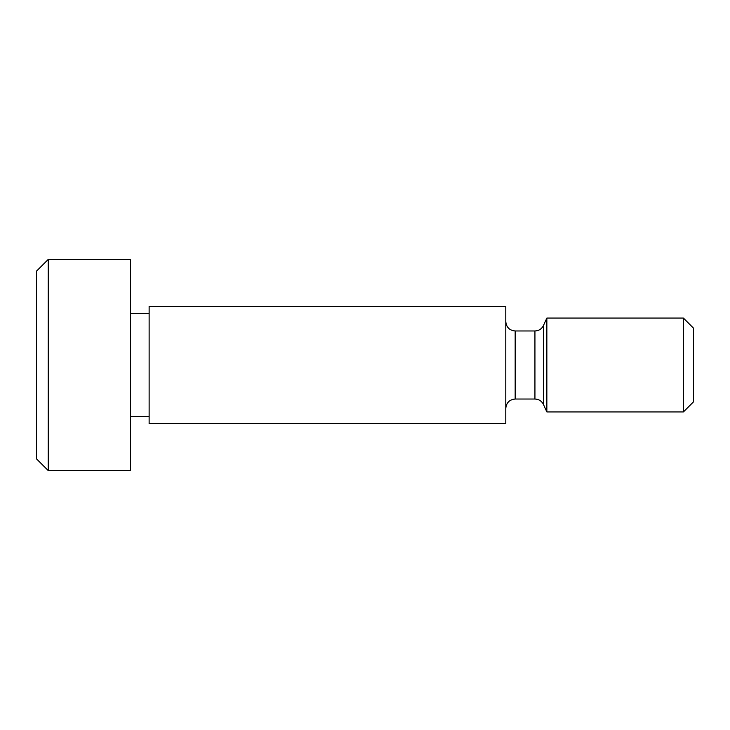 <?xml version="1.0" encoding="UTF-8"?>
<svg xmlns="http://www.w3.org/2000/svg" width="730" height="730" viewBox="0 0 730 730"><rect width="100%" height="100%" fill="white"/><g stroke="black" fill="none" stroke-linecap="round" stroke-linejoin="round"><path stroke-width="1.09" d="M48.235 259.415L48.235 470.585L36.5 458.86L36.5 271.14L48.235 259.415L130.36 259.415L130.36 470.585L48.235 470.585M683.426 318.07L693.5 328.153L693.5 401.847L683.426 411.93L546.852 411.93L546.852 318.07L683.426 318.07L683.426 411.93M505.79 321.592C506.346 327.296 509.467 330.416 515.17 330.973L534.935 330.973C538.859 330.809 541.706 328.974 543.485 325.471L546.852 318.07M505.79 306.335L505.79 423.665L149.13 423.665L149.13 306.335L505.79 306.335M149.13 313.38L130.36 313.38M543.485 325.471L543.485 404.529L546.852 411.93M534.935 330.973L534.935 399.027L515.17 399.027C509.467 399.584 506.346 402.704 505.79 408.408M515.17 330.973L515.17 399.027M543.485 404.529C541.706 401.026 538.859 399.191 534.935 399.027M149.13 416.62L130.36 416.62"/></g></svg>
